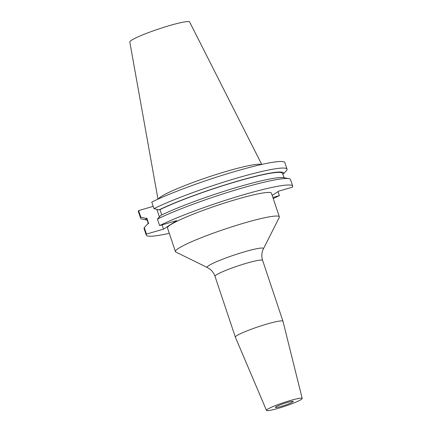 <?xml version="1.0" encoding="UTF-8"?>
<svg xmlns="http://www.w3.org/2000/svg" width="432" height="432" viewBox="0 0 432 432"><rect width="100%" height="100%" fill="white"/><g stroke="black" fill="none" stroke-linecap="round" stroke-linejoin="round"><path stroke-width="0.65" d="M275.935 406.841A9.412 0.967 -18.5 0 1 285.725 402.943A9.412 0.967 -18.5 0 1 293.258 401.425A9.412 0.967 -18.5 0 1 292.729 401.981A9.412 0.967 -18.5 0 1 282.938 405.88A9.412 0.967 -18.5 0 1 275.405 407.398A9.412 0.967 -18.5 0 1 275.935 406.841M261.425 164.516A54.794 5.632 161.5 0 0 215.06 174.852A54.794 5.632 161.5 0 0 161.174 196.555A54.794 5.632 161.5 0 0 158.252 199.033M261.727 164.446L189.643 22A31.547 3.245 161.5 0 0 164.192 27.2A31.547 3.245 161.5 0 0 131.598 40.192A31.547 3.245 161.5 0 0 129.811 42.017L157.966 199.163M267.538 409.271A18.824 1.933 161.5 0 0 266.479 410.4A18.824 1.933 161.5 0 0 281.615 407.327A18.824 1.933 161.5 0 0 301.126 399.551A18.824 1.933 161.5 0 0 302.189 398.455A18.824 1.933 161.5 0 0 287.188 401.452A18.824 1.933 161.5 0 0 267.538 409.271M302.189 398.455L282.976 321.246A25.105 2.581 161.5 0 0 282.965 321.23A25.105 2.581 161.5 0 0 262.883 325.28A25.105 2.581 161.5 0 0 236.768 335.669A25.105 2.581 161.5 0 0 235.359 337.16A25.105 2.581 161.5 0 0 235.364 337.176L266.479 410.4M263.417 248.816L279.256 217.474A54.794 5.632 161.5 0 0 279.347 216.832A54.794 5.632 161.5 0 0 235.499 225.671A54.794 5.632 161.5 0 0 178.502 248.357A54.794 5.632 161.5 0 0 175.419 251.602A54.794 5.632 161.5 0 0 175.883 252.061L207.392 267.559A29.7 3.051 -18.5 0 1 208.813 265.55A29.7 3.051 -18.5 0 1 241.137 252.812A29.7 3.051 -18.5 0 1 263.417 248.816C261.63 252.396 261.36 256.257 262.613 260.388A25.105 2.581 161.5 0 0 242.525 264.438A25.105 2.581 161.5 0 0 216.416 274.833A25.105 2.581 161.5 0 0 215.001 276.318L235.359 337.16M279.347 216.832L271.447 193.223A54.794 5.632 161.5 0 0 227.599 202.063A54.794 5.632 161.5 0 0 170.608 224.748A54.794 5.632 161.5 0 0 167.524 227.999L175.419 251.602M272.176 195.404L278.851 191.095L292.507 187.148A77.209 7.938 161.5 0 0 292.707 186.111A77.209 7.938 161.5 0 0 240.43 195.669A77.209 7.938 161.5 0 0 159.613 225.59L157.437 219.083L160.812 215.401A72.673 7.468 161.5 0 1 230.758 189.216A72.673 7.468 161.5 0 1 283.867 177.682L288.895 178.659A77.209 7.938 161.5 0 0 231.86 191.101A77.209 7.938 161.5 0 0 157.437 219.083M153.182 206.366L138.602 210.578L140.794 217.134L145.827 218.387L146.815 218.101L148.657 223.603L147.663 223.889L144.288 227.572L146.464 234.074L163.501 229.149L176.645 220.66L159.613 225.59M146.464 234.074A77.209 7.938 161.5 0 0 146.264 235.111A77.209 7.938 161.5 0 0 169.295 233.302M273.224 198.526A77.209 7.938 161.5 0 0 279.358 195.631L278.019 191.63M272.884 197.505L279.358 195.631M287.037 169.171L284.845 162.616A77.209 7.938 161.5 0 0 232.567 172.174A77.209 7.938 161.5 0 0 151.751 202.095L153.943 208.651A77.209 7.938 161.5 0 1 234.76 178.729A77.209 7.938 161.5 0 1 287.037 169.171A77.209 7.938 161.5 0 1 286.837 170.208L283.462 173.891A72.673 7.468 161.5 0 0 238.151 180.965A72.673 7.468 161.5 0 0 158.971 209.903L153.943 208.651M138.602 210.578A77.209 7.938 161.5 0 0 138.402 211.615L140.594 218.171A77.209 7.938 161.5 0 0 142.231 219.121L147.139 220.072A72.673 7.468 161.5 0 1 145.827 218.387M140.794 217.134A77.209 7.938 161.5 0 0 140.594 218.171M283.991 177.709L282.555 173.416A71.609 7.36 161.5 0 0 234.765 182.077A71.609 7.36 161.5 0 0 159.964 209.617L158.971 209.903M283.462 173.891L282.782 174.091M146.815 218.101A71.609 7.36 161.5 0 0 146.734 218.862L148.349 223.69M161.746 214.947L159.964 209.617M292.707 186.111L290.531 179.609A77.209 7.938 161.5 0 0 288.895 178.659M144.288 227.572A77.209 7.938 161.5 0 0 144.088 228.609L146.264 235.111M163.501 229.149L162.07 224.878M159.408 216.929L156.886 209.385M262.613 260.388L282.965 321.23M207.392 267.559L209.963 269.174C212.312 271.021 213.991 273.402 215.001 276.318"/></g></svg>
